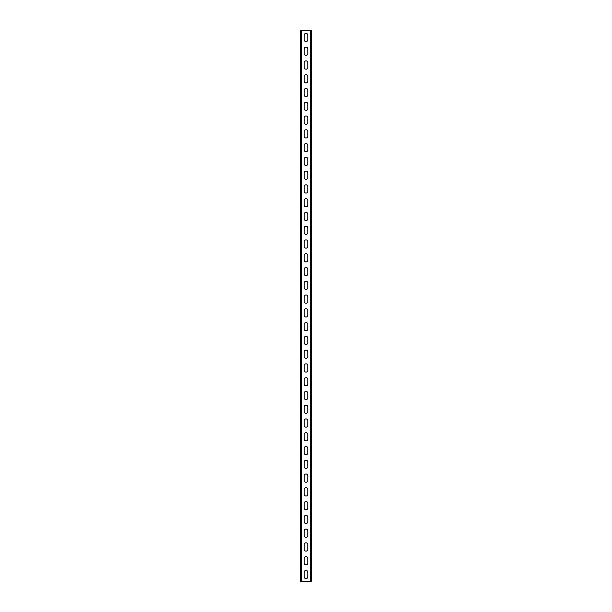 <?xml version="1.0" encoding="UTF-8"?>
<svg xmlns="http://www.w3.org/2000/svg" width="612" height="612" viewBox="0 0 612 612"><rect width="100%" height="100%" fill="white"/><g stroke="black" fill="none" stroke-linecap="round" stroke-linejoin="round"><path stroke-width="0.92" d="M311.508 30.6L311.508 581.4L300.492 581.4L300.492 30.6L311.508 30.6M304.21 39.826L304.21 35.144A1.79 1.79 0 0 1 306 33.354A1.79 1.79 0 0 1 307.79 35.144L307.79 39.826A1.79 1.79 0 0 1 306 41.616A1.79 1.79 0 0 1 304.21 39.826M304.21 53.596L304.21 48.914A1.79 1.79 0 0 1 306 47.124A1.79 1.79 0 0 1 307.79 48.914L307.79 53.596A1.79 1.79 0 0 1 306 55.386A1.79 1.79 0 0 1 304.21 53.596M304.21 67.366L304.21 62.684A1.79 1.79 0 0 1 306 60.894A1.79 1.79 0 0 1 307.79 62.684L307.79 67.366A1.79 1.79 0 0 1 306 69.156A1.79 1.79 0 0 1 304.21 67.366M304.21 81.136L304.21 76.454A1.79 1.79 0 0 1 306 74.664A1.79 1.79 0 0 1 307.79 76.454L307.79 81.136A1.79 1.79 0 0 1 306 82.926A1.79 1.79 0 0 1 304.21 81.136M304.21 94.906L304.21 90.224A1.79 1.79 0 0 1 306 88.434A1.79 1.79 0 0 1 307.79 90.224L307.79 94.906A1.79 1.79 0 0 1 306 96.696A1.79 1.79 0 0 1 304.21 94.906M304.21 108.676L304.21 103.994A1.79 1.79 0 0 1 306 102.204A1.79 1.79 0 0 1 307.79 103.994L307.79 108.676A1.79 1.79 0 0 1 306 110.466A1.79 1.79 0 0 1 304.21 108.676M304.21 122.446L304.21 117.764A1.79 1.79 0 0 1 306 115.974A1.79 1.79 0 0 1 307.79 117.764L307.79 122.446A1.79 1.79 0 0 1 306 124.236A1.79 1.79 0 0 1 304.21 122.446M304.21 136.216L304.21 131.534A1.79 1.79 0 0 1 306 129.744A1.79 1.79 0 0 1 307.79 131.534L307.79 136.216A1.79 1.79 0 0 1 306 138.006A1.79 1.79 0 0 1 304.21 136.216M304.21 149.986L304.21 145.304A1.79 1.79 0 0 1 306 143.514A1.79 1.79 0 0 1 307.79 145.304L307.79 149.986A1.79 1.79 0 0 1 306 151.776A1.79 1.79 0 0 1 304.21 149.986M304.21 163.756L304.21 159.074A1.79 1.79 0 0 1 306 157.284A1.79 1.79 0 0 1 307.79 159.074L307.79 163.756A1.79 1.79 0 0 1 306 165.546A1.79 1.79 0 0 1 304.21 163.756M304.21 177.526L304.21 172.844A1.79 1.79 0 0 1 306 171.054A1.79 1.79 0 0 1 307.79 172.844L307.79 177.526A1.79 1.79 0 0 1 306 179.316A1.79 1.79 0 0 1 304.21 177.526M304.21 191.296L304.21 186.614A1.79 1.79 0 0 1 306 184.824A1.79 1.79 0 0 1 307.79 186.614L307.79 191.296A1.79 1.79 0 0 1 306 193.086A1.79 1.79 0 0 1 304.21 191.296M304.21 205.066L304.21 200.384A1.79 1.79 0 0 1 306 198.594A1.79 1.79 0 0 1 307.79 200.384L307.79 205.066A1.79 1.79 0 0 1 306 206.856A1.79 1.79 0 0 1 304.21 205.066M304.21 218.836L304.21 214.154A1.79 1.79 0 0 1 306 212.364A1.79 1.79 0 0 1 307.79 214.154L307.79 218.836A1.79 1.79 0 0 1 306 220.626A1.79 1.79 0 0 1 304.21 218.836M304.21 232.606L304.21 227.924A1.79 1.79 0 0 1 306 226.134A1.79 1.79 0 0 1 307.79 227.924L307.79 232.606A1.79 1.79 0 0 1 306 234.396A1.79 1.79 0 0 1 304.21 232.606M304.21 246.376L304.21 241.694A1.79 1.79 0 0 1 306 239.904A1.79 1.79 0 0 1 307.79 241.694L307.79 246.376A1.79 1.79 0 0 1 306 248.166A1.79 1.79 0 0 1 304.21 246.376M304.21 260.146L304.21 255.464A1.79 1.79 0 0 1 306 253.674A1.79 1.79 0 0 1 307.79 255.464L307.79 260.146A1.79 1.79 0 0 1 306 261.936A1.79 1.79 0 0 1 304.21 260.146M304.21 273.916L304.21 269.234A1.79 1.79 0 0 1 306 267.444A1.79 1.79 0 0 1 307.79 269.234L307.79 273.916A1.79 1.79 0 0 1 306 275.706A1.79 1.79 0 0 1 304.21 273.916M304.21 287.686L304.21 283.004A1.79 1.79 0 0 1 306 281.214A1.79 1.79 0 0 1 307.79 283.004L307.79 287.686A1.79 1.79 0 0 1 306 289.476A1.79 1.79 0 0 1 304.21 287.686M304.21 301.456L304.21 296.774A1.79 1.79 0 0 1 306 294.984A1.79 1.79 0 0 1 307.79 296.774L307.79 301.456A1.79 1.79 0 0 1 306 303.246A1.79 1.79 0 0 1 304.21 301.456M304.21 315.226L304.21 310.544A1.79 1.79 0 0 1 306 308.754A1.79 1.79 0 0 1 307.79 310.544L307.79 315.226A1.79 1.79 0 0 1 306 317.016A1.79 1.79 0 0 1 304.21 315.226M304.21 328.996L304.21 324.314A1.79 1.79 0 0 1 306 322.524A1.79 1.79 0 0 1 307.79 324.314L307.79 328.996A1.79 1.79 0 0 1 306 330.786A1.79 1.79 0 0 1 304.21 328.996M304.21 342.766L304.21 338.084A1.79 1.79 0 0 1 306 336.294A1.79 1.79 0 0 1 307.79 338.084L307.79 342.766A1.79 1.79 0 0 1 306 344.556A1.79 1.79 0 0 1 304.21 342.766M304.21 356.536L304.21 351.854A1.79 1.79 0 0 1 306 350.064A1.79 1.79 0 0 1 307.79 351.854L307.79 356.536A1.79 1.79 0 0 1 306 358.326A1.79 1.79 0 0 1 304.21 356.536M304.21 370.306L304.21 365.624A1.79 1.79 0 0 1 306 363.834A1.79 1.79 0 0 1 307.79 365.624L307.79 370.306A1.79 1.79 0 0 1 306 372.096A1.79 1.79 0 0 1 304.21 370.306M304.21 384.076L304.21 379.394A1.79 1.79 0 0 1 306 377.604A1.79 1.79 0 0 1 307.79 379.394L307.79 384.076A1.79 1.79 0 0 1 306 385.866A1.79 1.79 0 0 1 304.21 384.076M304.21 397.846L304.21 393.164A1.79 1.79 0 0 1 306 391.374A1.79 1.79 0 0 1 307.79 393.164L307.79 397.846A1.79 1.79 0 0 1 306 399.636A1.79 1.79 0 0 1 304.21 397.846M304.21 411.616L304.21 406.934A1.79 1.79 0 0 1 306 405.144A1.79 1.79 0 0 1 307.79 406.934L307.79 411.616A1.79 1.79 0 0 1 306 413.406A1.79 1.79 0 0 1 304.21 411.616M304.21 425.386L304.21 420.704A1.79 1.79 0 0 1 306 418.914A1.79 1.79 0 0 1 307.79 420.704L307.79 425.386A1.79 1.79 0 0 1 306 427.176A1.79 1.79 0 0 1 304.21 425.386M304.21 439.156L304.21 434.474A1.79 1.79 0 0 1 306 432.684A1.79 1.79 0 0 1 307.79 434.474L307.79 439.156A1.79 1.79 0 0 1 306 440.946A1.79 1.79 0 0 1 304.21 439.156M304.21 452.926L304.21 448.244A1.79 1.79 0 0 1 306 446.454A1.79 1.79 0 0 1 307.79 448.244L307.79 452.926A1.79 1.79 0 0 1 306 454.716A1.79 1.79 0 0 1 304.21 452.926M304.21 466.696L304.21 462.014A1.79 1.79 0 0 1 306 460.224A1.79 1.79 0 0 1 307.79 462.014L307.79 466.696A1.79 1.79 0 0 1 306 468.486A1.79 1.79 0 0 1 304.21 466.696M304.21 480.466L304.21 475.784A1.79 1.79 0 0 1 306 473.994A1.79 1.79 0 0 1 307.79 475.784L307.79 480.466A1.79 1.79 0 0 1 306 482.256A1.79 1.79 0 0 1 304.21 480.466M304.21 494.236L304.21 489.554A1.79 1.79 0 0 1 306 487.764A1.79 1.79 0 0 1 307.79 489.554L307.79 494.236A1.79 1.79 0 0 1 306 496.026A1.79 1.79 0 0 1 304.21 494.236M304.21 508.006L304.21 503.324A1.79 1.79 0 0 1 306 501.534A1.79 1.79 0 0 1 307.79 503.324L307.79 508.006A1.79 1.79 0 0 1 306 509.796A1.79 1.79 0 0 1 304.21 508.006M304.21 521.776L304.21 517.094A1.79 1.79 0 0 1 306 515.304A1.79 1.79 0 0 1 307.79 517.094L307.79 521.776A1.79 1.79 0 0 1 306 523.566A1.79 1.79 0 0 1 304.21 521.776M304.21 535.546L304.21 530.864A1.79 1.79 0 0 1 306 529.074A1.79 1.79 0 0 1 307.79 530.864L307.79 535.546A1.79 1.79 0 0 1 306 537.336A1.79 1.79 0 0 1 304.21 535.546M304.21 549.316L304.21 544.634A1.79 1.79 0 0 1 306 542.844A1.79 1.79 0 0 1 307.79 544.634L307.79 549.316A1.79 1.79 0 0 1 306 551.106A1.79 1.79 0 0 1 304.21 549.316M304.21 563.086L304.21 558.404A1.79 1.79 0 0 1 306 556.614A1.79 1.79 0 0 1 307.79 558.404L307.79 563.086A1.79 1.79 0 0 1 306 564.876A1.79 1.79 0 0 1 304.21 563.086M304.21 576.856L304.21 572.174A1.79 1.79 0 0 1 306 570.384A1.79 1.79 0 0 1 307.79 572.174L307.79 576.856A1.79 1.79 0 0 1 306 578.646A1.79 1.79 0 0 1 304.21 576.856M310.406 30.6L310.406 581.4M301.594 30.6L301.594 581.4"/></g></svg>
